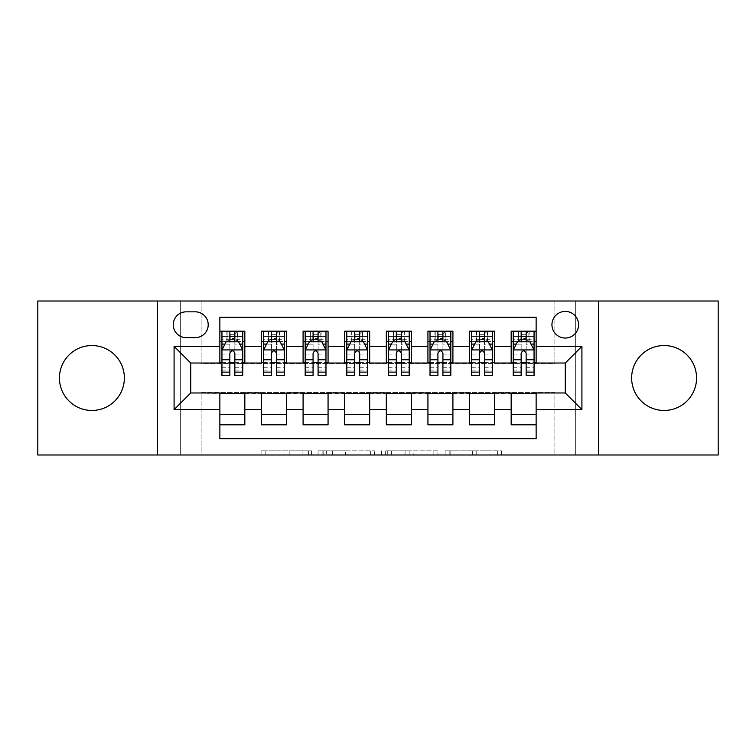 <?xml version="1.0" encoding="UTF-8"?>
<svg xmlns="http://www.w3.org/2000/svg" width="756" height="756" viewBox="0 0 756 756"><rect width="100%" height="100%" fill="white"/><g stroke="black" fill="none" stroke-linecap="round" stroke-linejoin="round"><path stroke-width="0.57" stroke-dasharray="3.78 2.83" d="M311.415 454.989L265.158 454.989L311.415 454.989L311.415 450.822L289.869 450.822L289.869 454.989L289.869 450.822L311.415 450.822L311.415 454.989L311.415 450.822L289.869 450.822L289.869 454.989L289.869 450.822L311.415 450.822L265.158 450.822L311.415 450.822M664.099 410.461A32.461 32.461 0 0 1 631.638 378A32.461 32.461 0 0 1 664.099 345.539A32.461 32.461 0 0 1 696.559 378A32.461 32.461 0 0 1 664.099 410.461M91.901 410.461A32.461 32.461 0 0 1 59.44 378A32.461 32.461 0 0 1 91.901 345.539A32.461 32.461 0 0 1 124.362 378A32.461 32.461 0 0 1 91.901 410.461M565.271 311.415A13.315 13.315 0 0 0 551.946 324.73A13.315 13.315 0 0 0 565.271 338.045A13.315 13.315 0 0 0 578.586 324.73A13.315 13.315 0 0 0 565.271 311.415M497.372 454.989L449.177 454.989L497.372 454.989L497.372 450.822L476.752 450.822L501.464 450.822L501.464 454.989L501.464 450.822L449.177 450.822L501.464 450.822L501.464 454.989L501.464 450.822L497.372 450.822L497.372 454.989M472.661 454.989L450.812 454.989L472.661 454.989L472.661 450.822L476.752 450.822L472.661 450.822L472.661 454.989L472.661 450.822L450.812 450.822L450.812 454.989L450.812 450.822L472.661 450.822L472.661 454.989M445.095 454.989L449.177 454.989L445.095 454.989L445.095 450.822L449.177 450.822L445.095 450.822L445.095 454.989M261.075 454.989L265.158 454.989L261.075 454.989L261.075 450.822L265.158 450.822L261.075 450.822L261.075 454.989M554.866 454.989L575.666 454.989L575.666 301.011L718.2 301.011L718.2 454.989L575.666 454.989L575.666 301.011L554.866 301.011L554.866 363.438L201.134 363.438L201.134 301.011L554.866 301.011L554.866 363.438L201.134 363.438L201.134 301.011L180.334 301.011L180.334 454.989L37.8 454.989L37.8 301.011L180.334 301.011L180.334 454.989L201.134 454.989L201.134 392.562L554.866 392.562L554.866 454.989L201.134 454.989L201.134 392.562L554.866 392.562L554.866 454.989M374.428 454.989L370.345 454.989L374.428 454.989L374.428 450.822L374.428 454.989M322.141 454.989L370.345 454.989L318.059 454.989L322.141 454.989L322.141 450.822L374.428 450.822L318.059 450.822L318.059 454.989L318.059 450.822L322.141 450.822L322.141 454.989M385.654 454.989L437.941 454.989L381.572 454.989L385.654 454.989L385.654 450.822L437.941 450.822L437.941 454.989L437.941 450.822L413.23 450.822L413.23 454.989M511.169 331.185L536.136 331.185L536.136 341.589L511.169 341.589L511.169 331.185M469.552 331.185L494.518 331.185L494.518 341.589L469.552 341.589L469.552 331.185M427.934 331.185L452.91 331.185L452.91 341.589L427.934 341.589L427.934 331.185M386.325 331.185L411.292 331.185L411.292 341.589L386.325 341.589L386.325 331.185M344.708 331.185L369.675 331.185L369.675 341.589L344.708 341.589L344.708 331.185M303.09 331.185L328.066 331.185L328.066 341.589L303.09 341.589L303.09 331.185M261.481 331.185L286.448 331.185L286.448 341.589L261.481 341.589L261.481 331.185M219.864 424.815L219.864 414.411L244.831 414.411L244.831 424.815L219.864 424.815L219.864 438.754L536.136 438.754L536.136 424.815L511.169 424.815L511.169 414.411L536.136 414.411L536.136 424.815M286.448 424.815L261.481 424.815L261.481 414.411L286.448 414.411L286.448 424.815M328.066 424.815L303.09 424.815L303.09 414.411L328.066 414.411L328.066 424.815M369.675 424.815L344.708 424.815L344.708 414.411L369.675 414.411L369.675 424.815M411.292 424.815L386.325 424.815L386.325 414.411L411.292 414.411L411.292 424.815M452.91 424.815L427.934 424.815L427.934 414.411L452.91 414.411L452.91 424.815M494.518 424.815L469.552 424.815L469.552 414.411L494.518 414.411L494.518 424.815M511.169 414.411L511.169 393.394L565.271 392.978L565.271 363.022L494.518 363.022L494.518 341.589M494.518 362.606L452.91 363.022L452.91 341.589M452.91 362.606L411.292 363.022L411.292 341.589M411.292 362.606L369.675 363.022L369.675 341.589M369.675 362.606L328.066 363.022L328.066 341.589M328.066 362.606L286.448 363.022L286.448 341.589M219.864 331.185L244.831 331.185L244.831 341.589L219.864 341.589L219.864 317.246L536.136 317.246L536.136 331.185M469.552 414.411L469.552 393.394L511.169 393.394M427.934 414.411L427.934 393.394L469.552 393.394M386.325 414.411L386.325 393.394L427.934 393.394M344.708 414.411L344.708 393.394L386.325 393.394M303.09 414.411L303.09 393.394L344.708 393.394M261.481 414.411L261.481 393.394L303.09 393.394M286.448 362.606L244.831 363.022L244.831 341.589M219.864 414.411L219.864 393.394L261.481 393.394M244.831 362.606L190.729 363.022L190.729 392.978L219.864 393.394M234.842 341.589L229.852 341.589M219.864 362.606L219.864 341.589M221.943 362.606L229.852 362.606M234.842 362.606L242.752 362.606M244.831 414.411L244.831 393.394M263.56 362.606L271.47 362.606M276.46 362.606L284.369 362.606M276.46 341.589L271.47 341.589M261.481 362.606L261.481 341.589M286.448 414.411L286.448 393.394M328.066 414.411L328.066 393.394M303.09 362.606L303.09 341.589M318.078 341.589L313.079 341.589M305.178 362.606L313.079 362.606M318.078 362.606L325.978 362.606M369.675 414.411L369.675 393.394M344.708 362.606L344.708 341.589M359.686 341.589L354.696 341.589M346.787 362.606L354.696 362.606M359.686 362.606L367.596 362.606M411.292 414.411L411.292 393.394M386.325 362.606L386.325 341.589M401.304 341.589L396.314 341.589M388.404 362.606L396.314 362.606M401.304 362.606L409.213 362.606M452.91 414.411L452.91 393.394M427.934 362.606L427.934 341.589M442.921 341.589L437.922 341.589M430.022 362.606L437.922 362.606M442.921 362.606L450.822 362.606M494.518 414.411L494.518 393.394M469.552 362.606L469.552 341.589M484.53 341.589L479.54 341.589M471.631 362.606L479.54 362.606M484.53 362.606L492.44 362.606M536.136 414.411L536.136 393.394M511.169 362.606L511.169 341.589M536.136 362.606L536.136 341.589M526.148 341.589L521.158 341.589M513.248 362.606L521.158 362.606M526.148 362.606L534.057 362.606M186.156 311.831A12.899 12.899 0 0 0 173.256 324.73A12.899 12.899 0 0 0 186.156 337.63L195.313 337.63A12.899 12.899 0 0 0 208.212 324.73A12.899 12.899 0 0 0 195.313 311.831L186.156 311.831M157.446 454.989L157.446 301.011M598.554 301.011L598.554 454.989M326.63 454.989L332.555 454.989L326.63 454.989L326.63 450.822L323.776 450.822L323.776 454.989L323.776 450.822L332.555 450.822L326.63 450.822L326.63 454.989M332.555 454.989L345.624 454.989L332.555 454.989L332.555 450.822L345.624 450.822L345.624 454.989L345.624 450.822L332.555 450.822L332.555 454.989M385.654 450.822L409.147 450.822L409.147 454.989L409.147 450.822L405.065 450.822L409.147 450.822L409.147 454.989L409.147 450.822L413.23 450.822M387.289 450.822L387.289 454.989L387.289 450.822M381.572 450.822L381.572 454.989L381.572 450.822M229.852 375.505L229.852 331.185L242.752 331.185L242.752 341.589L242.752 339.246L234.842 339.246M221.943 350.123L221.943 370.09L221.943 350.123L226.11 341.797L238.594 341.797L242.752 350.123L242.752 370.09L242.752 350.123M229.852 339.246L221.943 339.246L221.943 341.589L221.943 331.185L227.15 331.185L227.15 341.589L242.752 341.589M221.943 339.246L221.943 375.505M242.752 375.505L242.752 339.246M230.268 334.303L234.426 334.303L234.426 338.471L230.268 338.471L230.268 334.303L227.15 331.185L237.554 331.185L237.554 341.589L237.554 331.185L242.752 331.185L234.842 331.185L234.842 336.59L234.842 331.185M234.842 336.59L221.943 336.59L242.752 336.59L234.842 336.59L234.842 375.505M224.957 344.084L229.852 344.084L229.852 341.797M221.943 331.185L229.852 331.185L221.943 331.185M234.842 341.797L234.842 344.084L239.737 344.084M229.852 344.084L229.852 353.241C231.516 350.085 233.179 350.085 234.842 353.241L234.842 344.084M221.943 341.589L227.15 341.589L227.15 331.185M234.426 334.303L237.554 331.185L237.554 341.589L234.426 338.471M230.268 338.471L227.15 341.589M271.47 375.505L271.47 331.185L284.369 331.185L284.369 341.589L284.369 339.246L276.46 339.246M263.56 350.123L263.56 370.09L263.56 350.123L267.719 341.797L280.202 341.797L284.369 350.123L284.369 370.09L284.369 350.123M271.47 339.246L263.56 339.246L263.56 341.589L263.56 331.185L268.758 331.185L268.758 341.589L284.369 341.589M263.56 339.246L263.56 375.505M284.369 375.505L284.369 339.246M271.886 334.303L276.044 334.303L276.044 338.471L271.886 338.471L271.886 334.303L268.758 331.185L279.162 331.185L279.162 341.589L279.162 331.185L284.369 331.185L276.46 331.185L276.46 336.59L276.46 331.185M276.46 336.59L263.56 336.59L284.369 336.59L276.46 336.59L276.46 375.505M266.575 344.084L271.47 344.084L271.47 341.797M263.56 331.185L271.47 331.185L263.56 331.185M276.46 341.797L276.46 344.084L281.355 344.084M271.47 344.084L271.47 353.241C273.124 350.085 274.787 350.085 276.46 353.241L276.46 344.084M263.56 341.589L268.758 341.589L268.758 331.185M276.044 334.303L279.162 331.185L279.162 341.589L276.044 338.471M271.886 338.471L268.758 341.589M313.079 375.505L313.079 331.185L325.978 331.185L325.978 341.589L325.978 339.246L318.078 339.246M305.178 350.123L305.178 370.09L305.178 350.123L309.336 341.797L321.82 341.797L325.978 350.123L325.978 370.09L325.978 350.123M313.079 339.246L305.178 339.246L305.178 341.589L305.178 331.185L310.376 331.185L310.376 341.589L325.978 341.589M305.178 339.246L305.178 375.505M325.978 375.505L325.978 339.246M313.494 334.303L317.662 334.303L317.662 338.471L313.494 338.471L313.494 334.303L310.376 331.185L320.78 331.185L320.78 341.589L320.78 331.185L325.978 331.185L318.078 331.185L318.078 336.59L318.078 331.185M318.078 336.59L305.178 336.59L325.978 336.59L318.078 336.59L318.078 375.505M308.193 344.084L313.079 344.084L313.079 341.797M305.178 331.185L313.079 331.185L305.178 331.185M318.078 341.797L318.078 344.084L322.963 344.084M313.079 344.084L313.079 353.241C314.742 350.085 316.405 350.085 318.078 353.241L318.078 344.084M305.178 341.589L310.376 341.589L310.376 331.185M317.662 334.303L320.78 331.185L320.78 341.589L317.662 338.471M313.494 338.471L310.376 341.589M354.696 375.505L354.696 331.185L367.596 331.185L367.596 341.589L367.596 339.246L359.686 339.246M346.787 350.123L346.787 370.09L346.787 350.123L350.954 341.797L363.438 341.797L367.596 350.123L367.596 370.09L367.596 350.123M354.696 339.246L346.787 339.246L346.787 341.589L346.787 331.185L351.994 331.185L351.994 341.589L367.596 341.589M346.787 339.246L346.787 375.505M367.596 375.505L367.596 339.246M355.112 334.303L359.27 334.303L359.27 338.471L355.112 338.471L355.112 334.303L351.994 331.185L362.398 331.185L362.398 341.589L362.398 331.185L367.596 331.185L359.686 331.185L359.686 336.59L359.686 331.185M359.686 336.59L346.787 336.59L367.596 336.59L359.686 336.59L359.686 375.505M349.801 344.084L354.696 344.084L354.696 341.797M346.787 331.185L354.696 331.185L346.787 331.185M359.686 341.797L359.686 344.084L364.581 344.084M354.696 344.084L354.696 353.241C356.36 350.085 358.023 350.085 359.686 353.241L359.686 344.084M346.787 341.589L351.994 341.589L351.994 331.185M359.27 334.303L362.398 331.185L362.398 341.589L359.27 338.471M355.112 338.471L351.994 341.589M396.314 375.505L396.314 331.185L409.213 331.185L409.213 341.589L409.213 339.246L401.304 339.246M388.404 350.123L388.404 370.09L388.404 350.123L392.562 341.797L405.046 341.797L409.213 350.123L409.213 370.09L409.213 350.123M396.314 339.246L388.404 339.246L388.404 341.589L388.404 331.185L393.602 331.185L393.602 341.589L409.213 341.589M388.404 339.246L388.404 375.505M409.213 375.505L409.213 339.246M396.73 334.303L400.888 334.303L400.888 338.471L396.73 338.471L396.73 334.303L393.602 331.185L404.006 331.185L404.006 341.589L404.006 331.185L409.213 331.185L401.304 331.185L401.304 336.59L401.304 331.185M401.304 336.59L388.404 336.59L409.213 336.59L401.304 336.59L401.304 375.505M391.419 344.084L396.314 344.084L396.314 341.797M388.404 331.185L396.314 331.185L388.404 331.185M401.304 341.797L401.304 344.084L406.199 344.084M396.314 344.084L396.314 353.241C397.968 350.085 399.631 350.085 401.304 353.241L401.304 344.084M388.404 341.589L393.602 341.589L393.602 331.185M400.888 334.303L404.006 331.185L404.006 341.589L400.888 338.471M396.73 338.471L393.602 341.589M437.922 375.505L437.922 331.185L450.822 331.185L450.822 341.589L450.822 339.246L442.921 339.246M430.022 350.123L430.022 370.09L430.022 350.123L434.18 341.797L446.664 341.797L450.822 350.123L450.822 370.09L450.822 350.123M437.922 339.246L430.022 339.246L430.022 341.589L430.022 331.185L435.22 331.185L435.22 341.589L450.822 341.589M430.022 339.246L430.022 375.505M450.822 375.505L450.822 339.246M438.338 334.303L442.506 334.303L442.506 338.471L438.338 338.471L438.338 334.303L435.22 331.185L445.624 331.185L445.624 341.589L445.624 331.185L450.822 331.185L442.921 331.185L442.921 336.59L442.921 331.185M442.921 336.59L430.022 336.59L450.822 336.59L442.921 336.59L442.921 375.505M433.037 344.084L437.922 344.084L437.922 341.797M430.022 331.185L437.922 331.185L430.022 331.185M442.921 341.797L442.921 344.084L447.807 344.084M437.922 344.084L437.922 353.241C439.586 350.085 441.249 350.085 442.921 353.241L442.921 344.084M430.022 341.589L435.22 341.589L435.22 331.185M442.506 334.303L445.624 331.185L445.624 341.589L442.506 338.471M438.338 338.471L435.22 341.589M479.54 375.505L479.54 331.185L492.44 331.185L492.44 341.589L492.44 339.246L484.53 339.246M471.631 350.123L471.631 370.09L471.631 350.123L475.798 341.797L488.281 341.797L492.44 350.123L492.44 370.09L492.44 350.123M479.54 339.246L471.631 339.246L471.631 341.589L471.631 331.185L476.838 331.185L476.838 341.589L492.44 341.589M471.631 339.246L471.631 375.505M492.44 375.505L492.44 339.246M479.956 334.303L484.114 334.303L484.114 338.471L479.956 338.471L479.956 334.303L476.838 331.185L487.242 331.185L487.242 341.589L487.242 331.185L492.44 331.185L484.53 331.185L484.53 336.59L484.53 331.185M484.53 336.59L471.631 336.59L492.44 336.59L484.53 336.59L484.53 375.505M474.645 344.084L479.54 344.084L479.54 341.797M471.631 331.185L479.54 331.185L471.631 331.185M484.53 341.797L484.53 344.084L489.425 344.084M479.54 344.084L479.54 353.241C481.203 350.085 482.867 350.085 484.53 353.241L484.53 344.084M471.631 341.589L476.838 341.589L476.838 331.185M484.114 334.303L487.242 331.185L487.242 341.589L484.114 338.471M479.956 338.471L476.838 341.589M521.158 375.505L521.158 331.185L534.057 331.185L534.057 341.589L534.057 339.246L526.148 339.246M513.248 350.123L513.248 370.09L513.248 350.123L517.406 341.797L529.89 341.797L534.057 350.123L534.057 370.09L534.057 350.123M521.158 339.246L513.248 339.246L513.248 341.589L513.248 331.185L518.446 331.185L518.446 341.589L534.057 341.589M513.248 339.246L513.248 375.505M534.057 375.505L534.057 339.246M521.574 334.303L525.732 334.303L525.732 338.471L521.574 338.471L521.574 334.303L518.446 331.185L528.85 331.185L528.85 341.589L528.85 331.185L534.057 331.185L526.148 331.185L526.148 336.59L526.148 331.185M526.148 336.59L513.248 336.59L534.057 336.59L526.148 336.59L526.148 375.505M516.263 344.084L521.158 344.084L521.158 341.797M513.248 331.185L521.158 331.185L513.248 331.185M526.148 341.797L526.148 344.084L531.043 344.084M521.158 344.084L521.158 353.241C522.812 350.085 524.475 350.085 526.148 353.241L526.148 344.084M513.248 341.589L518.446 341.589L518.446 331.185M525.732 334.303L528.85 331.185L528.85 341.589L525.732 338.471M521.574 338.471L518.446 341.589M308.561 450.822L308.561 454.989L308.561 450.822M302.939 450.822L302.939 454.989L302.939 450.822M265.158 450.822L265.158 454.989L265.158 450.822M370.345 450.822L370.345 454.989L370.345 450.822M433.859 450.822L433.859 454.989L433.859 450.822M405.065 450.822L405.065 454.989L405.065 450.822M391.381 450.822L391.381 454.989L391.381 450.822M476.752 450.822L476.752 454.989L476.752 450.822M449.177 450.822L449.177 454.989L449.177 450.822M222.047 349.915L242.648 349.915M229.852 344.169L221.943 344.169M242.752 344.169L234.842 344.169M221.943 367.274L229.852 367.274M234.842 367.274L242.752 367.274M221.943 354.933L229.852 354.933M234.842 354.933L242.752 354.933M226.847 331.185L226.847 341.589M237.847 331.185L237.847 341.589M263.664 349.915L284.265 349.915M271.47 344.169L263.56 344.169M284.369 344.169L276.46 344.169M263.56 367.274L271.47 367.274M276.46 367.274L284.369 367.274M263.56 354.933L271.47 354.933M276.46 354.933L284.369 354.933M268.465 331.185L268.465 341.589M279.465 331.185L279.465 341.589M305.282 349.915L325.874 349.915M313.079 344.169L305.178 344.169M325.978 344.169L318.078 344.169M305.178 367.274L313.079 367.274M318.078 367.274L325.978 367.274M305.178 354.933L313.079 354.933M318.078 354.933L325.978 354.933M310.073 331.185L310.073 341.589M321.083 331.185L321.083 341.589M346.891 349.915L367.492 349.915M354.696 344.169L346.787 344.169M367.596 344.169L359.686 344.169M346.787 367.274L354.696 367.274M359.686 367.274L367.596 367.274M346.787 354.933L354.696 354.933M359.686 354.933L367.596 354.933M351.691 331.185L351.691 341.589M362.691 331.185L362.691 341.589M388.508 349.915L409.109 349.915M396.314 344.169L388.404 344.169M409.213 344.169L401.304 344.169M388.404 367.274L396.314 367.274M401.304 367.274L409.213 367.274M388.404 354.933L396.314 354.933M401.304 354.933L409.213 354.933M393.309 331.185L393.309 341.589M404.309 331.185L404.309 341.589M430.126 349.915L450.718 349.915M437.922 344.169L430.022 344.169M450.822 344.169L442.921 344.169M430.022 367.274L437.922 367.274M442.921 367.274L450.822 367.274M430.022 354.933L437.922 354.933M442.921 354.933L450.822 354.933M434.917 331.185L434.917 341.589M445.927 331.185L445.927 341.589M471.735 349.915L492.336 349.915M479.54 344.169L471.631 344.169M492.44 344.169L484.53 344.169M471.631 367.274L479.54 367.274M484.53 367.274L492.44 367.274M471.631 354.933L479.54 354.933M484.53 354.933L492.44 354.933M476.535 331.185L476.535 341.589M487.535 331.185L487.535 341.589M513.352 349.915L533.953 349.915M521.158 344.169L513.248 344.169M534.057 344.169L526.148 344.169M513.248 367.274L521.158 367.274M526.148 367.274L534.057 367.274M513.248 354.933L521.158 354.933M526.148 354.933L534.057 354.933M518.153 331.185L518.153 341.589M529.153 331.185L529.153 341.589M221.943 370.09L229.852 370.09M234.842 370.09L242.752 370.09M263.56 370.09L271.47 370.09M276.46 370.09L284.369 370.09M305.178 370.09L313.079 370.09M318.078 370.09L325.978 370.09M346.787 370.09L354.696 370.09M359.686 370.09L367.596 370.09M388.404 370.09L396.314 370.09M401.304 370.09L409.213 370.09M430.022 370.09L437.922 370.09M442.921 370.09L450.822 370.09M471.631 370.09L479.54 370.09M484.53 370.09L492.44 370.09M513.248 370.09L521.158 370.09M526.148 370.09L534.057 370.09"/><path stroke-width="1.13" d="M664.099 345.539A32.461 32.461 0 0 0 631.638 378A32.461 32.461 0 0 0 664.099 410.461A32.461 32.461 0 0 0 696.559 378A32.461 32.461 0 0 0 664.099 345.539M91.901 345.539A32.461 32.461 0 0 0 59.44 378A32.461 32.461 0 0 0 91.901 410.461A32.461 32.461 0 0 0 124.362 378A32.461 32.461 0 0 0 91.901 345.539M565.271 311.415A13.315 13.315 0 0 0 551.946 324.73A13.315 13.315 0 0 0 565.271 338.045A13.315 13.315 0 0 0 578.586 324.73A13.315 13.315 0 0 0 565.271 311.415M598.554 454.989L718.2 454.989L718.2 301.011L598.554 301.011L598.554 454.989L157.446 454.989L157.446 301.011L37.8 301.011L37.8 454.989L157.446 454.989M536.136 331.185L511.169 331.185L511.169 346.371L494.518 346.371L494.518 363.022L511.169 363.022L511.169 346.371M494.518 346.371L494.518 331.185L469.552 331.185L469.552 346.371L452.91 346.371L452.91 363.022L469.552 363.022L469.552 346.371M452.91 346.371L452.91 331.185L427.934 331.185L427.934 346.371L411.292 346.371L411.292 363.022L427.934 363.022L427.934 346.371M411.292 346.371L411.292 331.185L386.325 331.185L386.325 346.371L369.675 346.371L369.675 363.022L386.325 363.022L386.325 346.371M369.675 346.371L369.675 331.185L344.708 331.185L344.708 346.371L328.066 346.371L328.066 363.022L344.708 363.022L344.708 346.371M328.066 346.371L328.066 331.185L303.09 331.185L303.09 346.371L286.448 346.371L286.448 363.022L303.09 363.022L303.09 346.371M286.448 346.371L286.448 331.185L261.481 331.185L261.481 363.022L244.831 363.022L244.831 331.185L219.864 331.185M219.864 424.815L244.831 424.815L244.831 392.978L261.481 392.978L261.481 424.815L286.448 424.815L286.448 392.978L303.09 392.978L303.09 409.629L286.448 409.629M303.09 409.629L303.09 424.815L328.066 424.815L328.066 392.978L344.708 392.978L344.708 409.629L328.066 409.629M344.708 409.629L344.708 424.815L369.675 424.815L369.675 392.978L386.325 392.978L386.325 409.629L369.675 409.629M386.325 409.629L386.325 424.815L411.292 424.815L411.292 392.978L427.934 392.978L427.934 409.629L411.292 409.629M427.934 409.629L427.934 424.815L452.91 424.815L452.91 392.978L469.552 392.978L469.552 409.629L452.91 409.629M469.552 409.629L469.552 424.815L494.518 424.815L494.518 392.978L511.169 392.978L511.169 409.629L494.518 409.629M186.156 337.63L195.313 337.63A12.899 12.899 0 0 0 208.212 324.73A12.899 12.899 0 0 0 195.313 311.831L186.156 311.831A12.899 12.899 0 0 0 173.256 324.73A12.899 12.899 0 0 0 186.156 337.63M598.554 301.011L157.446 301.011M536.136 346.371L536.136 317.246L219.864 317.246L219.864 363.022L190.729 363.022L190.729 392.978L219.864 392.978L219.864 438.754L536.136 438.754L536.136 392.978L565.271 392.978L565.271 363.022L536.136 363.022L536.136 346.371L581.912 346.371L581.912 409.629L536.136 409.629M219.864 409.629L174.088 409.629L174.088 346.371L219.864 346.371M511.169 409.629L511.169 424.815L536.136 424.815M219.864 341.589L221.943 341.589M229.852 341.589L234.842 341.589M242.752 341.589L244.831 341.589M219.864 362.606L221.943 362.606M229.852 362.606L234.842 362.606M242.752 362.606L244.831 362.606M219.864 393.394L244.831 393.394M219.864 414.411L244.831 414.411M261.481 362.606L263.56 362.606M271.47 362.606L276.46 362.606M284.369 362.606L286.448 362.606M261.481 341.589L263.56 341.589M271.47 341.589L276.46 341.589M284.369 341.589L286.448 341.589M261.481 393.394L286.448 393.394M261.481 414.411L286.448 414.411M303.09 393.394L328.066 393.394M303.09 414.411L328.066 414.411M303.09 341.589L305.178 341.589M313.079 341.589L318.078 341.589M325.978 341.589L328.066 341.589M303.09 362.606L305.178 362.606M313.079 362.606L318.078 362.606M325.978 362.606L328.066 362.606M344.708 393.394L369.675 393.394M344.708 414.411L369.675 414.411M344.708 341.589L346.787 341.589M354.696 341.589L359.686 341.589M367.596 341.589L369.675 341.589M344.708 362.606L346.787 362.606M354.696 362.606L359.686 362.606M367.596 362.606L369.675 362.606M386.325 393.394L411.292 393.394M386.325 414.411L411.292 414.411M386.325 341.589L388.404 341.589M396.314 341.589L401.304 341.589M409.213 341.589L411.292 341.589M386.325 362.606L388.404 362.606M396.314 362.606L401.304 362.606M409.213 362.606L411.292 362.606M427.934 393.394L452.91 393.394M427.934 414.411L452.91 414.411M427.934 341.589L430.022 341.589M437.922 341.589L442.921 341.589M450.822 341.589L452.91 341.589M427.934 362.606L430.022 362.606M437.922 362.606L442.921 362.606M450.822 362.606L452.91 362.606M469.552 393.394L494.518 393.394M469.552 414.411L494.518 414.411M469.552 341.589L471.631 341.589M479.54 341.589L484.53 341.589M492.44 341.589L494.518 341.589M469.552 362.606L471.631 362.606M479.54 362.606L484.53 362.606M492.44 362.606L494.518 362.606M511.169 393.394L536.136 393.394M511.169 414.411L536.136 414.411M511.169 341.589L513.248 341.589M521.158 341.589L526.148 341.589M534.057 341.589L536.136 341.589M511.169 362.606L513.248 362.606M521.158 362.606L526.148 362.606M534.057 362.606L536.136 362.606M190.729 363.022L174.088 346.371M190.729 392.978L174.088 409.629M581.912 346.371L565.271 363.022M581.912 409.629L565.271 392.978M234.842 336.59L229.852 336.59M242.752 372.113L234.842 372.113L234.842 375.505L242.752 375.505L242.752 350.123L238.594 341.797L226.11 341.797L221.943 350.123L221.943 375.505L229.852 375.505L229.852 372.113L221.943 372.113M221.943 350.123L221.943 331.185M242.752 350.123L242.752 331.185M229.852 341.797L229.852 331.185M234.842 331.185L234.842 341.797M234.842 372.113L234.842 353.241C233.179 350.037 231.516 350.037 229.852 353.241L229.852 372.113M276.46 336.59L271.47 336.59M284.369 372.113L276.46 372.113L276.46 375.505L284.369 375.505L284.369 350.123L280.202 341.797L267.719 341.797L263.56 350.123L263.56 375.505L271.47 375.505L271.47 372.113L263.56 372.113M263.56 350.123L263.56 331.185M284.369 350.123L284.369 331.185M271.47 341.797L271.47 331.185M276.46 331.185L276.46 341.797M276.46 372.113L276.46 353.241C274.797 350.037 273.133 350.037 271.47 353.241L271.47 372.113M318.078 336.59L313.079 336.59M325.978 372.113L318.078 372.113L318.078 375.505L325.978 375.505L325.978 350.123L321.82 341.797L309.336 341.797L305.178 350.123L305.178 375.505L313.079 375.505L313.079 372.113L305.178 372.113M305.178 350.123L305.178 331.185M325.978 350.123L325.978 331.185M313.079 341.797L313.079 331.185M318.078 331.185L318.078 341.797M318.078 372.113L318.078 353.241C316.414 350.037 314.751 350.037 313.079 353.241L313.079 372.113M359.686 336.59L354.696 336.59M367.596 372.113L359.686 372.113L359.686 375.505L367.596 375.505L367.596 350.123L363.438 341.797L350.954 341.797L346.787 350.123L346.787 375.505L354.696 375.505L354.696 372.113L346.787 372.113M346.787 350.123L346.787 331.185M367.596 350.123L367.596 331.185M354.696 341.797L354.696 331.185M359.686 331.185L359.686 341.797M359.686 372.113L359.686 353.241C358.023 350.037 356.36 350.037 354.696 353.241L354.696 372.113M401.304 336.59L396.314 336.59M409.213 372.113L401.304 372.113L401.304 375.505L409.213 375.505L409.213 350.123L405.046 341.797L392.562 341.797L388.404 350.123L388.404 375.505L396.314 375.505L396.314 372.113L388.404 372.113M388.404 350.123L388.404 331.185M409.213 350.123L409.213 331.185M396.314 341.797L396.314 331.185M401.304 331.185L401.304 341.797M401.304 372.113L401.304 353.241C399.64 350.037 397.977 350.037 396.314 353.241L396.314 372.113M442.921 336.59L437.922 336.59M450.822 372.113L442.921 372.113L442.921 375.505L450.822 375.505L450.822 350.123L446.664 341.797L434.18 341.797L430.022 350.123L430.022 375.505L437.922 375.505L437.922 372.113L430.022 372.113M430.022 350.123L430.022 331.185M450.822 350.123L450.822 331.185M437.922 341.797L437.922 331.185M442.921 331.185L442.921 341.797M442.921 372.113L442.921 353.241C441.258 350.037 439.595 350.037 437.922 353.241L437.922 372.113M484.53 336.59L479.54 336.59M492.44 372.113L484.53 372.113L484.53 375.505L492.44 375.505L492.44 350.123L488.281 341.797L475.798 341.797L471.631 350.123L471.631 375.505L479.54 375.505L479.54 372.113L471.631 372.113M471.631 350.123L471.631 331.185M492.44 350.123L492.44 331.185M479.54 341.797L479.54 331.185M484.53 331.185L484.53 341.797M484.53 372.113L484.53 353.241C482.867 350.037 481.203 350.037 479.54 353.241L479.54 372.113M526.148 336.59L521.158 336.59M534.057 372.113L526.148 372.113L526.148 375.505L534.057 375.505L534.057 350.123L529.89 341.797L517.406 341.797L513.248 350.123L513.248 375.505L521.158 375.505L521.158 372.113L513.248 372.113M513.248 350.123L513.248 331.185M534.057 350.123L534.057 331.185M521.158 341.797L521.158 331.185M526.148 331.185L526.148 341.797M526.148 372.113L526.148 353.241C524.484 350.037 522.821 350.037 521.158 353.241L521.158 372.113M261.481 409.629L244.831 409.629M261.481 346.371L244.831 346.371M242.648 349.915L222.047 349.915M221.943 344.084L224.957 344.084M239.737 344.084L242.752 344.084M229.852 359.761L221.943 359.761M242.752 359.761L234.842 359.761M234.842 339.246L229.852 339.246M284.265 349.915L263.664 349.915M263.56 344.084L266.575 344.084M281.355 344.084L284.369 344.084M271.47 359.761L263.56 359.761M284.369 359.761L276.46 359.761M276.46 339.246L271.47 339.246M325.874 349.915L305.282 349.915M305.178 344.084L308.193 344.084M322.963 344.084L325.978 344.084M313.079 359.761L305.178 359.761M325.978 359.761L318.078 359.761M318.078 339.246L313.079 339.246M367.492 349.915L346.891 349.915M346.787 344.084L349.801 344.084M364.581 344.084L367.596 344.084M354.696 359.761L346.787 359.761M367.596 359.761L359.686 359.761M359.686 339.246L354.696 339.246M409.109 349.915L388.508 349.915M388.404 344.084L391.419 344.084M406.199 344.084L409.213 344.084M396.314 359.761L388.404 359.761M409.213 359.761L401.304 359.761M401.304 339.246L396.314 339.246M450.718 349.915L430.126 349.915M430.022 344.084L433.037 344.084M447.807 344.084L450.822 344.084M437.922 359.761L430.022 359.761M450.822 359.761L442.921 359.761M442.921 339.246L437.922 339.246M492.336 349.915L471.735 349.915M471.631 344.084L474.645 344.084M489.425 344.084L492.44 344.084M479.54 359.761L471.631 359.761M492.44 359.761L484.53 359.761M484.53 339.246L479.54 339.246M533.953 349.915L513.352 349.915M513.248 344.084L516.263 344.084M531.043 344.084L534.057 344.084M521.158 359.761L513.248 359.761M534.057 359.761L526.148 359.761M526.148 339.246L521.158 339.246"/></g></svg>
